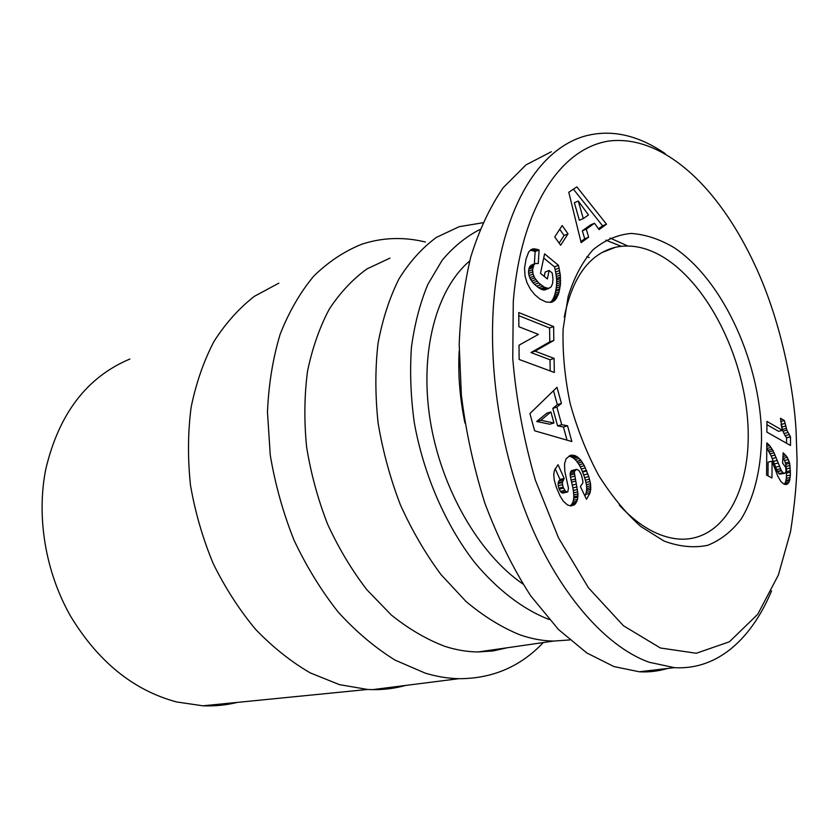 <?xml version="1.0" encoding="UTF-8"?>
<svg xmlns="http://www.w3.org/2000/svg" width="839" height="839" viewBox="0 0 839 839"><rect width="100%" height="100%" fill="white"/><g stroke="black" fill="none" stroke-linecap="round" stroke-linejoin="round"><path stroke-width="1.26" d="M513.29 301.327L512.765 358.599C516.121 398.913 523.662 439.447 535.387 480.212L558.512 537.841L588.422 587.751L623.45 625.758L660.398 647.991L696.276 653.256L729.395 641.804L757.753 614.263L778.372 575.03L790.527 531.737C794.827 503.998 797.008 480.013 797.05 459.782L796.033 429.914C793.82 390.596 782.084 323.896 755.708 266.76C717.062 182.787 660.608 134.555 608.736 141.046C558.029 149.059 520.526 212.131 513.29 301.327M771.555 590.855C752.751 636.256 719.254 670.33 674.472 667.655L649.26 662.275C603.461 646.009 556.561 589.125 528.171 518.554C499.625 447.743 488.34 366.653 493.867 299.984C501.187 213.809 535.24 151.765 582.906 136.673C609.628 128.734 637.095 134.408 665.285 153.684M129.867 359.05C86.899 377.089 58.877 413.805 45.778 469.19C36.266 516.793 45.411 571.946 70.612 616.246C98.257 661.793 133.579 690.361 176.589 701.96L202.933 705.809C214.784 706.27 226.268 705.138 237.364 702.39M405.573 685.442C395.001 688.399 383.989 689.794 372.547 689.637L367.671 689.459L339.428 684.645L310.21 672.868C290.944 661.667 272.717 647.131 255.528 629.281C239.272 609.733 225.156 587.814 213.19 563.556C202.723 538.323 195.172 512.262 190.505 485.372C187.642 458.493 187.842 432.463 191.124 407.282C196.095 383.056 203.73 361.085 214.018 341.379C225.618 323.277 239.052 308.27 254.322 296.366L278.852 283.152M543.273 642.569C520.484 666.69 492.315 678.741 458.755 678.699C447.795 678.426 436.616 676.57 425.237 673.13L395.117 660.136C375.159 647.792 356.229 631.819 338.306 612.208C321.327 590.729 306.571 566.713 294.028 540.169C283.058 512.619 275.14 484.26 270.252 455.105L267.473 412.127C268.658 384.178 272.906 358.169 280.205 334.1C289.098 311.573 300.331 292.192 313.901 275.947C328.531 261.726 344.525 251.144 361.861 244.191C382.542 237.458 403.727 236.734 425.425 242.02M507.238 647.76L493.059 650.949L478.23 651.945C467.292 651.872 456.133 649.994 444.722 646.313C426.548 639.402 408.761 628.977 391.352 615.039L366.863 589.744C351.73 570.048 338.61 548.119 327.504 523.956C317.803 498.922 310.829 473.227 306.592 446.862C304.022 420.633 304.337 395.431 307.525 371.268C312.307 348.164 319.554 327.462 329.266 309.161C340.194 292.549 352.789 279.104 367.073 268.847L389.946 258.139M569.65 639.947L553.635 641.069C542.707 640.902 531.507 638.836 520.033 634.871C501.712 627.457 483.694 616.308 465.991 601.458L440.968 574.547C425.436 553.614 411.897 530.342 400.339 504.721C390.187 478.188 382.783 451.004 378.127 423.16C375.159 395.484 375.117 368.961 378.001 343.602C382.5 319.397 389.506 297.793 399.028 278.789C409.789 261.59 422.258 247.778 436.448 237.364L459.216 226.677L482.771 222.775M549.115 619.455L547.762 618.972C522.54 608.873 497.401 589.723 474.822 562.675C445.467 524.889 423.475 474.287 414.235 422.342C410.701 396.428 409.768 371.404 411.446 347.262C414.592 324.074 420.066 303.099 427.869 284.348L442.226 260.174C453.5 246.781 466.065 236.556 479.929 229.508M464.963 423.045C459.835 398.242 457.905 374.288 459.153 351.174M522.854 583.954C478.912 553.939 440.884 488.13 430.113 419.783C419.332 351.405 436.542 288.878 469.704 260.96M605.842 240.153L621.206 246.278M586.901 256.587L589.198 257.615M564.259 317.079C572.376 277.08 589.45 253.808 615.459 247.253C631.882 243.813 648.715 247.673 665.956 258.821C708.63 286.749 742.525 355.002 747.57 419.175C752.824 483.285 727.392 537.809 684.089 539.173C675.08 539.372 665.736 537.306 656.056 532.975C643.45 527.259 631.18 517.946 619.245 505.036M610.089 238.035L627.698 245.963M673.99 247.568C724.235 281.023 762.148 366.433 761.518 439.94C760.637 470.983 753.758 498.46 741.194 519.016C731.839 531.328 720.701 540.075 707.801 545.277C694.073 548.15 679.485 546.745 664.027 541.05L640.839 526.525C625.537 512.881 611.421 495.734 598.469 475.052C586.618 452.798 577.18 428.939 570.163 403.507C564.825 377.854 562.466 353.062 563.105 329.15L568.118 296.649C574.096 277.457 582.36 261.873 592.89 249.896C604.447 240.279 617.179 234.784 631.096 233.431C645.338 234.406 659.643 239.115 673.99 247.568M667.424 668.484C658.175 671.252 648.778 672.343 639.245 671.766L613.959 666.575L586.818 652.962L558.522 629.544L530.751 595.889C513.08 568.517 497.726 537.463 484.701 502.718C473.542 466.82 465.76 430.931 461.366 395.033L459.195 344.483C460.359 313.776 464.208 284.62 470.752 257.028C478.975 230.41 489.808 207.285 503.232 187.642L525.99 164.905L551.349 151.723M529.912 413.554L557.012 387.303L561.417 403.402L556.897 407.114L561.7 424.681L567.552 425.803L571.862 441.545L534.621 430.785L529.912 413.554M524.553 267.987L526.084 258.873L528.759 251.889L530.951 249.686L533.048 248.858L539.078 249.959L538.271 263.561L535.24 263.509L533.877 264.841L532.587 269.707L533.048 274.038L534.642 277.898L538.68 282.921L544.448 287.284L548.622 288.406L551.192 286.812L552.586 283.477L552.974 278.747L552.209 273L549.126 270.483L547.374 278.947L540.494 273.357L544.584 253.85L558.47 265.313L560.295 275.003L560.421 284.505L558.596 293.755L555.261 299.963L551.59 302.229L546.357 302.134L539.98 299.062L534.883 294.772L530.709 289.707L527.081 282.963L525.057 276.115L524.553 267.987M576.854 186.887L606.503 224.223L599.109 229.592L594.494 223.279L586.272 229.162L588.632 237.196L581.144 242.639L568.79 192.278L576.854 186.887M554.747 236.934L562.172 225.555L568.024 233.85L560.662 245.261L554.747 236.934M519.026 345.196L538.418 334.404L518.88 326.738L518.764 312.548L553.614 326.549L553.824 340.445L535.041 351.163L554.097 358.41L554.317 372.464L519.131 359.438L519.026 345.196M560.043 495.943L556.351 487.354L554.254 479.929L553.75 474.612L554.338 470.627L558.029 464.712L564.186 478.419L562.287 482.572L563.063 487.155L565.654 491.57L567.772 491.832L568.475 488.256L564.804 471.256L564.532 463.831L566.021 458.902L570.08 455.42L574.684 455.493L577.777 457.161L580.714 460.045L584.332 465.718L588.768 476.604L590.52 483.673L590.729 489.462L589.817 493.416L586.492 499.299L580.399 486.589C583.115 481.932 583.954 484.533 581.186 474.318L578.826 470.417L576.76 469.337L574.684 470.92L574.348 472.514L577.945 493.951L577.578 499.373L575.114 504.197L571.223 505.938L567.563 505.005L563.357 501.24L560.043 495.943M785.346 472.923L786.017 471.235L785.776 467.522L782.598 463.086L783.165 452.787L787.37 457.391L789.698 463.401L790.422 475.073L788.996 482.299L786.017 484.564L783.731 483.988L780.878 481.513L777.701 475.912L772.069 461.209L771.974 477.989L766.584 475.105L766.804 442.898L769.709 445.666L773.18 450.879L781.445 470.773L783.521 473.238L785.346 472.923M766.951 421.409L782.483 430.344L780.469 418.252L784.402 420.538L786.909 430.208L790.506 436.878L790.506 445.488L766.877 432.106L766.951 421.409M561.417 403.402L557.316 404.65L553.499 390.701M567.038 440.15L563.441 426.988L567.552 425.803M563.441 426.988L557.589 425.876L561.7 424.681M557.589 425.876L552.786 408.362L556.897 407.114M552.786 408.362L557.316 404.65M551.506 302.239L552.911 301.715M555.261 299.963L551.254 301.463L550.132 302.47L554.139 300.97M551.254 301.463L555.617 299.565M551.611 301.065L552.461 299.942L556.467 298.432M552.461 299.942L553.247 298.59L557.253 297.09M553.247 298.59L553.939 297.037L557.945 295.527M553.939 297.037L554.589 295.276L558.596 293.755M554.589 295.276L555.166 293.314L559.162 291.794M555.166 293.314L555.649 291.123L559.644 289.602M555.649 291.123L555.817 290.304L559.812 288.784M555.817 290.304L556.163 288.144L560.158 286.613M556.163 288.144L556.435 286.036L560.421 284.505M556.435 286.036L556.582 283.981L560.578 282.439M556.582 283.981L556.656 281.998L560.641 280.457M556.656 281.998L556.603 280.027L560.588 278.485M556.603 280.027L556.509 278.527L560.494 276.985M556.509 278.527L556.309 276.555L560.295 275.003M556.309 276.555L556.016 274.395L560.001 272.832M556.016 274.395L555.607 272.056L559.582 270.483M555.607 272.056L555.114 269.56L559.089 267.987M555.114 269.56L554.495 266.886L558.47 265.313M554.495 266.886L543.703 258.013M544.238 276.398L545.14 272.056L549.126 270.483M548.622 288.406L544.931 289.906L548.926 288.364M544.626 289.937L543.41 289.927L547.406 288.385M543.41 289.927L542.025 289.56L546.032 288.018M542.025 289.56L540.452 288.836L544.448 287.284M540.452 288.836L538.68 287.725L542.676 286.172M538.68 287.725L536.74 286.277L540.736 284.725M536.74 286.277L540.536 284.568M536.541 286.12L534.684 284.484L538.68 282.921M534.684 284.484L533.09 282.848L537.096 281.275M533.09 282.848L531.737 281.191L535.733 279.607M531.737 281.191L530.647 279.481L534.642 277.898M530.647 279.481L529.787 277.761L533.782 276.178M529.787 277.761L529.063 275.632L533.048 274.038M529.063 275.632L528.643 273.441L532.639 271.846M528.643 273.441L528.591 271.312L532.587 269.707M528.591 271.312L528.864 269.183L532.849 267.578M528.864 269.183L529.147 268.081L533.132 266.466M529.147 268.081L529.891 266.456L533.877 264.841M529.891 266.456L534.842 263.75M530.856 265.365L535.24 263.509M534.37 263.865L535.114 251.595L539.078 249.959M535.114 251.595L533.635 250.997L537.6 249.351M533.635 250.997L531.999 250.588L535.964 248.942M531.999 250.588L530.468 250.4L534.433 248.753M530.835 249.781L533.048 248.858M598.522 228.785L602.591 225.827L606.503 224.223M602.591 225.827L573.415 189.184M580.882 241.569L584.699 238.811L588.632 237.196M584.699 238.811L582.35 230.788L586.272 229.162M582.35 230.788L590.572 224.904L594.494 223.279M568.024 233.85L564.081 235.486L559.718 229.32M559.141 243.121L564.081 235.486M550.206 370.943L550.038 359.774L554.097 358.41M550.038 359.774L530.982 352.569L535.041 351.163M530.982 352.569L549.776 341.851L553.824 340.445M549.776 341.851L549.576 327.986L553.614 326.549M549.576 327.986L518.785 315.684M570.478 505.865L574.117 505.015M570.132 505.823L575.114 504.197M570.929 505.183L572.009 503.851L576.194 502.865M572.009 503.851L572.827 502.267L577.012 501.282M572.827 502.267L573.394 500.359L577.578 499.373M573.394 500.359L573.719 498.188L577.903 497.191M573.719 498.188L573.792 496.856L577.977 495.859M573.792 496.856L573.771 494.958L577.945 493.951M573.771 494.958L573.603 492.829L577.777 491.811M573.603 492.829L573.289 490.479L577.463 489.462M573.289 490.479L572.869 487.92L577.033 486.903M572.869 487.92L572.292 485.141L576.456 484.113M572.292 485.141L571.086 480.086L575.26 479.048M571.086 480.086L570.51 477.244L574.673 476.195M570.51 477.244L570.216 475.105L574.379 474.045M570.216 475.105L570.184 473.574L574.348 472.514M570.184 473.574L570.53 471.979L574.684 470.92M570.53 471.979L571.663 470.606L575.816 469.536M571.663 470.606L575.879 469.515M584.982 496.153L585.653 494.412L589.817 493.416M585.653 494.412L586.188 492.503L590.352 491.507M586.188 492.503L586.555 490.469L590.729 489.462M586.555 490.469L586.681 488.56L590.845 487.553M586.681 488.56L586.597 486.714L590.761 485.697M586.597 486.714L586.356 484.701L590.52 483.673M586.356 484.701L585.958 482.509L590.111 481.481M585.958 482.509L585.36 480.17L589.523 479.132M585.36 480.17L584.615 477.643L588.768 476.604M584.615 477.643L583.682 474.926L587.835 473.878M583.682 474.926L582.581 472.074L586.734 471.015M582.581 472.074L582.329 471.455L586.482 470.406M582.329 471.455L581.259 469.001L585.412 467.942M581.259 469.001L580.189 466.788L584.332 465.718M580.189 466.788L579.099 464.796L583.241 463.726M579.099 464.796L577.977 463.034L582.119 461.953M577.977 463.034L576.833 461.481L580.976 460.401M576.833 461.481L580.714 460.045M576.571 461.125L575.135 459.552L579.277 458.461M575.135 459.552L573.635 458.262L577.777 457.161M573.635 458.262L572.125 457.286L576.267 456.185M572.125 457.286L570.572 456.615L574.715 455.514M570.572 456.615L574.684 455.493M570.541 456.594L568.936 456.227L573.079 455.126M569.733 455.587L571.537 455.105M565.654 491.57L561.469 492.587L563.032 493.07L567.216 492.053M561.469 492.587L560.41 491.413L564.595 490.396M560.41 491.413L559.225 489.106L563.399 488.078M559.225 489.106L558.889 488.183L563.063 487.155M558.889 488.183L558.25 485.739L562.424 484.701M558.25 485.739L558.113 483.61L562.287 482.572M558.113 483.61L558.229 482.824L562.403 481.785M558.229 482.824L558.858 481.041L563.021 479.981M558.858 481.041L560.022 479.468L564.186 478.419M560.022 479.468L555.114 468.571M766.773 447.963L771.177 455.997L777.459 471.665L779.536 474.119L784.905 473.301M779.536 474.119L783.521 473.238M778.844 473.595L782.829 472.703M777.459 471.665L781.445 470.773M777.302 471.382L781.287 470.49M776.495 469.651L780.48 468.749M775.477 467.197L779.462 466.285M773.338 461.377L777.323 460.454M772.216 458.503L776.19 457.58M771.177 455.997L775.152 455.053M770.16 453.752L774.135 452.819M769.206 451.822L773.18 450.879M768.325 450.228L772.3 449.274M767.119 448.414L771.093 447.46M766.783 446.369L769.709 445.666M766.794 444.502L768.283 444.135M767.989 475.86L768.084 462.132L772.069 461.209M785.661 484.523L787.339 484.155M784.559 484.365L788.02 483.61M784.224 484.218L785 483.159L788.996 482.299M785 483.159L785.724 481.376L789.709 480.506M785.724 481.376L785.975 480.369L789.96 479.499M785.975 480.369L786.279 478.366L790.254 477.496M786.279 478.366L786.437 475.954L790.422 475.073M786.437 475.954L786.51 473.081L790.485 472.189M786.51 473.081L786.489 471.633L790.464 470.742M786.489 471.633L786.384 468.886L790.348 467.994M786.384 468.886L786.112 466.442L790.086 465.54M786.112 466.442L785.734 464.303L789.698 463.401M785.734 464.303L785.367 462.897L789.331 461.985M785.367 462.897L784.507 460.464L788.471 459.552M784.507 460.464L783.406 458.314L787.37 457.391M783.406 458.314L787.349 457.381M782.955 456.521L786.206 455.766M783.385 458.304L782.902 457.612M783.06 454.644L784.811 454.235M766.93 424.67L778.55 431.319L782.483 430.344M786.562 443.254L786.573 437.843L790.506 436.878M786.573 437.843L790.328 436.626M786.395 437.591L785.105 435.63L789.038 434.665M785.105 435.63L783.972 433.49L787.905 432.525M783.972 433.49L782.976 431.183L786.909 430.208M782.976 431.183L782.347 429.442L786.279 428.467M782.347 429.442L781.665 427.082L785.598 426.097M781.046 424.461L784.968 423.464M781.665 427.082L781.067 424.565M780.648 421.493L784.402 420.538M536.687 421.503L549.807 424.209L553.929 423.003L550.908 411.959L540.809 420.287L536.687 421.503L546.797 413.197L550.908 411.959M574.358 202.713L579.371 220.248L583.294 218.591L588.464 214.952L578.26 201.014L574.358 202.713M540.809 420.287L553.929 423.003M578.26 201.014L583.294 218.591M571.579 482.131L575.753 481.104M586.576 490.249L590.74 489.242M774.282 463.946L778.267 463.034M202.933 705.809L367.671 689.459M458.755 678.699L372.547 689.637M553.635 641.069L478.23 651.945M615.459 247.253L601.563 252.738M639.245 671.766L674.472 667.655"/></g></svg>
